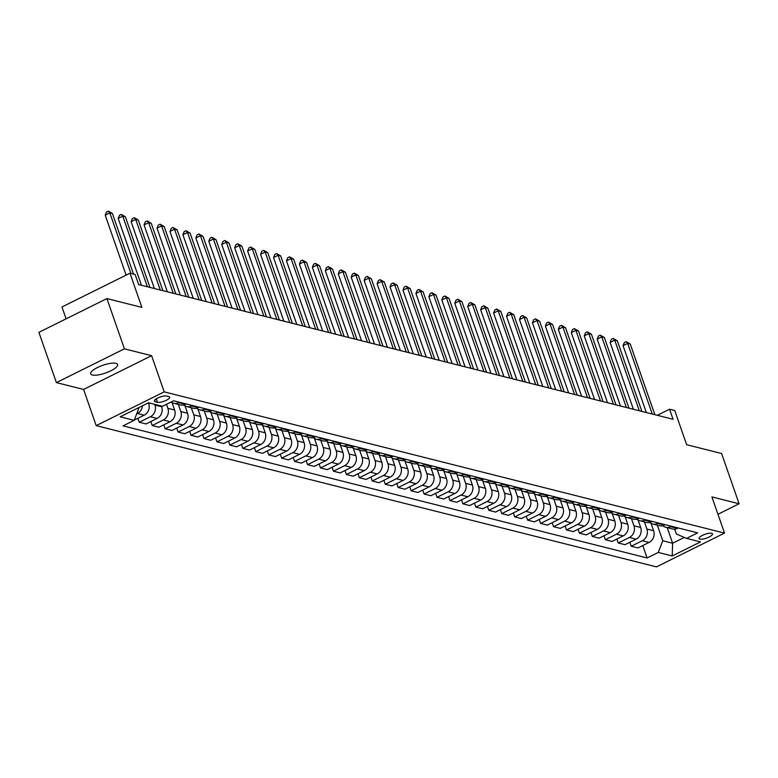 <?xml version="1.0" encoding="UTF-8"?>
<svg xmlns="http://www.w3.org/2000/svg" width="778" height="778" viewBox="0 0 778 778"><rect width="100%" height="100%" fill="white"/><g stroke="black" fill="none" stroke-linecap="round" stroke-linejoin="round"><path stroke-width="1.17" d="M115.903 363.336A14.228 4.104 160.8 0 0 100.061 366.341A14.228 4.104 160.8 0 0 90.695 373.848A14.228 4.104 160.8 0 0 92.368 375.015A14.228 4.104 160.8 0 0 108.21 372.001A14.228 4.104 160.8 0 0 117.566 364.493A14.228 4.104 160.8 0 0 115.903 363.336M711.637 533.29A7.119 2.052 160.8 0 0 703.711 534.797A7.119 2.052 160.8 0 0 699.033 538.551A7.119 2.052 160.8 0 0 699.869 539.135A7.119 2.052 160.8 0 0 707.785 537.627A7.119 2.052 160.8 0 0 712.473 533.873A7.119 2.052 160.8 0 0 711.637 533.29M96.19 425.634L656.496 566.87L724.513 533.105L164.207 391.869L96.19 425.634L83.586 389.447L151.603 355.682L124.422 348.826L56.405 382.601L83.586 389.447M56.405 382.601L38.9 332.342L106.917 298.577L141.868 307.388L129.975 273.214L61.958 306.979L66.091 318.844M717.958 514.268L739.1 503.765L721.595 453.516L686.643 444.705L674.74 410.531L669.566 409.218L657.313 415.306M124.422 348.826L106.917 298.577M129.975 273.214L135.148 274.517L138.649 284.563L673.067 419.274L669.566 409.218M155.172 401.701L157.457 402.275A6.895 1.984 160.8 0 0 165.131 400.816A6.895 1.984 160.8 0 0 169.662 397.179A6.895 1.984 160.8 0 0 168.855 396.615L166.57 396.041A6.895 1.984 160.8 0 0 158.897 397.5A6.895 1.984 160.8 0 0 154.365 401.137A6.895 1.984 160.8 0 0 155.172 401.701L154.647 400.193M137.336 408.304L138.717 408.654L134.166 420.344L123.05 425.867L647.101 557.962L642.784 545.553M134.166 420.344L120.182 416.823L148.501 402.771L162.476 406.291L173.601 400.767L697.662 532.872L686.536 538.386L700.521 541.916L672.211 555.969L658.227 552.438L647.101 557.962M151.603 355.682L164.207 391.869M739.1 503.765L711.909 496.918L724.513 533.105M686.536 538.386L676.383 534L674.691 529.147M667.193 527.649L672.62 543.229L684.309 537.423M138.416 407.769L138.717 408.654M148.481 402.771L148.724 403.471A8.889 7.799 104.1 0 1 144.173 415.17L134.273 420.081M154.696 404.327L154.939 405.046A8.889 7.799 104.1 0 1 150.387 416.736L139.262 422.25L137.881 418.292M161.425 406.028L161.668 406.738A8.889 7.799 104.1 0 1 157.117 418.428L146.001 423.952L139.262 422.25M166.492 404.297L167.883 408.304A8.889 7.799 104.1 0 1 163.331 419.994L152.216 425.517L150.835 421.55M172.035 402.586L174.622 410.006A8.889 7.799 104.1 0 1 170.061 421.695L158.945 427.219L152.216 425.517M178.347 404.424L180.836 411.572A8.889 7.799 104.1 0 1 176.275 423.261L165.16 428.785L163.779 424.817M184.979 405.853L187.566 413.264A8.889 7.799 104.1 0 1 183.015 424.953L171.889 430.477L165.16 428.785M191.291 407.691L193.78 414.83A8.889 7.799 104.1 0 1 189.229 426.519L178.104 432.043L176.723 428.075M197.933 409.111L200.51 416.531A8.889 7.799 104.1 0 1 195.959 428.221L184.833 433.745L178.104 432.043M204.235 410.949L206.724 418.097A8.889 7.799 104.1 0 1 202.173 429.787L191.048 435.31L189.667 431.343M210.877 412.379L213.454 419.789A8.889 7.799 104.1 0 1 208.903 431.479L197.777 437.003L191.048 435.31M217.188 414.217L219.668 421.355A8.889 7.799 104.1 0 1 215.117 433.054L203.992 438.568L202.611 434.601M223.821 415.637L226.408 423.057A8.889 7.799 104.1 0 1 221.847 434.746L210.731 440.27L203.992 438.568M230.132 417.475L232.622 424.623A8.889 7.799 104.1 0 1 228.061 436.312L216.945 441.836L215.564 437.868M236.765 418.904L239.352 426.315A8.889 7.799 104.1 0 1 234.8 438.014L223.675 443.528L216.945 441.836M243.076 420.742L245.566 427.881A8.889 7.799 104.1 0 1 241.015 439.58L229.889 445.094L228.508 441.136M249.709 422.172L252.296 429.582A8.889 7.799 104.1 0 1 247.744 441.272L236.619 446.796L229.889 445.094M256.02 424L258.51 431.148A8.889 7.799 104.1 0 1 253.959 442.838L242.833 448.361L241.452 444.394M262.663 425.43L265.24 432.84A8.889 7.799 104.1 0 1 260.688 444.539L249.563 450.054L242.833 448.361M268.964 427.268L271.454 434.416A8.889 7.799 104.1 0 1 266.903 446.105L255.777 451.619L254.396 447.661M275.606 428.697L278.184 436.108A8.889 7.799 104.1 0 1 273.632 447.797L262.517 453.321L255.777 451.619M281.918 430.535L284.398 437.674A8.889 7.799 104.1 0 1 279.847 449.363L268.731 454.887L267.35 450.919M288.55 431.955L291.137 439.376A8.889 7.799 104.1 0 1 286.576 451.065L275.461 456.579L268.731 454.887M294.862 433.793L297.352 440.941A8.889 7.799 104.1 0 1 292.791 452.631L281.675 458.154L280.294 454.187M301.494 435.223L304.081 442.633A8.889 7.799 104.1 0 1 299.53 454.323L288.405 459.847L281.675 458.154M307.806 437.061L310.296 444.199A8.889 7.799 104.1 0 1 305.744 455.889L294.619 461.412L293.238 457.445M314.448 438.481L317.025 445.901A8.889 7.799 104.1 0 1 312.474 457.59L301.349 463.114L294.619 461.412M320.75 440.319L323.24 447.467A8.889 7.799 104.1 0 1 318.688 459.156L307.563 464.68L306.182 460.712M327.392 441.748L329.969 449.159A8.889 7.799 104.1 0 1 325.418 460.848L314.293 466.372L307.563 464.68M333.694 443.586L336.184 450.725A8.889 7.799 104.1 0 1 331.632 462.414L320.507 467.938L319.126 463.97M340.336 445.006L342.913 452.426A8.889 7.799 104.1 0 1 338.362 464.116L327.246 469.64L320.507 467.938M346.648 446.844L349.127 453.992A8.889 7.799 104.1 0 1 344.576 465.682L333.461 471.205L332.08 467.238M353.28 448.274L355.867 455.684A8.889 7.799 104.1 0 1 351.316 467.384L340.19 472.898L333.461 471.205M359.592 450.112L362.081 457.25A8.889 7.799 104.1 0 1 357.52 468.949L346.404 474.463L345.024 470.505M366.224 451.532L368.811 458.952A8.889 7.799 104.1 0 1 364.26 470.641L353.134 476.165L346.404 474.463M372.536 453.37L375.025 460.518A8.889 7.799 104.1 0 1 370.474 472.207L359.348 477.731L357.968 473.763M379.178 454.799L381.755 462.21A8.889 7.799 104.1 0 1 377.204 473.909L366.078 479.423L359.348 477.731M385.48 456.637L387.969 463.776A8.889 7.799 104.1 0 1 383.418 475.475L372.292 480.989L370.911 477.031M392.122 458.067L394.699 465.477A8.889 7.799 104.1 0 1 390.148 477.167L379.032 482.691L372.292 480.989M398.433 459.905L400.913 467.043A8.889 7.799 104.1 0 1 396.362 478.733L385.246 484.256L383.855 480.289M405.066 461.325L407.653 468.735A8.889 7.799 104.1 0 1 403.092 480.434L391.976 485.949L385.246 484.256M411.377 463.163L413.867 470.311A8.889 7.799 104.1 0 1 409.306 482L398.19 487.524L396.809 483.556M418.01 464.592L420.597 472.003A8.889 7.799 104.1 0 1 416.045 483.692L404.92 489.216L398.19 487.524M424.321 466.43L426.811 473.569A8.889 7.799 104.1 0 1 422.26 485.258L411.134 490.782L409.753 486.814M430.963 467.85L433.541 475.27A8.889 7.799 104.1 0 1 428.989 486.96L417.864 492.484L411.134 490.782M437.265 469.688L439.755 476.836A8.889 7.799 104.1 0 1 435.203 488.526L424.078 494.049L422.697 490.082M443.907 471.118L446.484 478.528A8.889 7.799 104.1 0 1 441.933 490.218L430.808 495.742L424.078 494.049M450.209 472.956L452.699 480.094A8.889 7.799 104.1 0 1 448.147 491.784L437.022 497.307L435.641 493.34M456.851 474.376L459.428 481.796A8.889 7.799 104.1 0 1 454.877 493.485L443.761 499.009L437.022 497.307M463.163 476.214L465.643 483.362A8.889 7.799 104.1 0 1 461.091 495.051L449.976 500.575L448.595 496.607M469.795 477.643L472.382 485.054A8.889 7.799 104.1 0 1 467.821 496.743L456.705 502.267L449.976 500.575M476.107 479.481L478.596 486.62A8.889 7.799 104.1 0 1 474.035 498.319L462.92 503.833L461.539 499.865M482.739 480.901L485.326 488.321A8.889 7.799 104.1 0 1 480.775 500.011L469.649 505.535L462.92 503.833M489.051 482.739L491.54 489.887A8.889 7.799 104.1 0 1 486.989 501.577L475.864 507.1L474.483 503.133M495.693 484.169L498.27 491.579A8.889 7.799 104.1 0 1 493.719 503.278L482.593 508.793L475.864 507.1M501.995 486.007L504.484 493.145A8.889 7.799 104.1 0 1 499.933 504.844L488.808 510.358L487.427 506.4M508.637 487.436L511.214 494.847A8.889 7.799 104.1 0 1 506.663 506.536L495.537 512.06L488.808 510.358M514.948 489.274L517.428 496.413A8.889 7.799 104.1 0 1 512.877 508.102L501.752 513.626L500.371 509.658M521.581 490.694L524.168 498.105A8.889 7.799 104.1 0 1 519.607 509.804L508.491 515.318L501.752 513.626M527.892 492.532L530.382 499.68A8.889 7.799 104.1 0 1 525.821 511.37L514.705 516.884L513.324 512.926M534.525 493.962L537.112 501.372A8.889 7.799 104.1 0 1 532.56 513.062L521.435 518.586L514.705 516.884M540.836 495.8L543.326 502.938A8.889 7.799 104.1 0 1 538.775 514.628L527.649 520.151L526.268 516.184M547.469 497.22L550.056 504.64A8.889 7.799 104.1 0 1 545.504 516.329L534.379 521.853L527.649 520.151M553.78 499.058L556.27 506.206A8.889 7.799 104.1 0 1 551.719 517.895L540.593 523.419L539.212 519.451M560.423 500.487L563 507.898A8.889 7.799 104.1 0 1 558.448 519.587L547.323 525.111L540.593 523.419M566.724 502.325L569.214 509.464A8.889 7.799 104.1 0 1 564.663 521.153L553.537 526.677L552.156 522.709M573.367 503.745L575.944 511.165A8.889 7.799 104.1 0 1 571.392 522.855L560.277 528.379L553.537 526.677M579.678 505.583L582.158 512.731A8.889 7.799 104.1 0 1 577.607 524.421L566.491 529.944L565.11 525.977M586.311 507.013L588.897 514.423A8.889 7.799 104.1 0 1 584.336 526.113L573.221 531.637L566.491 529.944M592.622 508.851L595.112 515.989A8.889 7.799 104.1 0 1 590.551 527.678L579.435 533.202L578.054 529.235M599.255 510.271L601.841 517.691A8.889 7.799 104.1 0 1 597.29 529.38L586.165 534.904L579.435 533.202M605.566 512.109L608.056 519.257A8.889 7.799 104.1 0 1 603.504 530.946L592.379 536.47L590.998 532.502M612.208 513.538L614.785 520.949A8.889 7.799 104.1 0 1 610.234 532.648L599.109 538.162L592.379 536.47M618.51 515.376L621 522.515A8.889 7.799 104.1 0 1 616.448 534.214L605.323 539.728L603.942 535.77M625.152 516.796L627.729 524.216A8.889 7.799 104.1 0 1 623.178 535.906L612.053 541.43L605.323 539.728M631.454 518.634L633.944 525.782A8.889 7.799 104.1 0 1 629.392 537.472L618.267 542.995L616.886 539.028M638.096 520.064L640.673 527.474A8.889 7.799 104.1 0 1 636.122 539.173L625.006 544.688L618.267 542.995M644.408 521.902L646.888 529.04A8.889 7.799 104.1 0 1 642.336 540.739L631.221 546.253L629.84 542.295M651.04 523.331L653.627 530.742A8.889 7.799 104.1 0 1 649.076 542.431L637.95 547.955L631.221 546.253M657.352 525.169L662.778 540.749L672.62 543.229L672.211 555.969M142.471 405.756A8.889 7.799 104.1 0 1 137.443 413.468L136.704 413.838M179.533 402.265L178.697 402.683A8.889 7.799 104.1 0 1 173.727 403.257A8.889 7.799 104.1 0 1 171.141 401.993M186.263 403.967L185.427 404.375A8.889 7.799 104.1 0 1 180.457 404.959L173.727 403.257M192.477 405.533L191.641 405.941A8.889 7.799 104.1 0 1 186.671 406.524A8.889 7.799 104.1 0 1 183.754 404.978M199.207 407.225L198.38 407.643A8.889 7.799 104.1 0 1 193.401 408.217L186.671 406.524M205.421 408.79L204.595 409.209A8.889 7.799 104.1 0 1 199.615 409.792A8.889 7.799 104.1 0 1 196.698 408.246M212.151 410.492L211.324 410.901A8.889 7.799 104.1 0 1 206.345 411.484L199.615 409.792M218.365 412.058L217.539 412.466A8.889 7.799 104.1 0 1 212.559 413.05A8.889 7.799 104.1 0 1 209.652 411.504M225.105 413.75L224.268 414.168A8.889 7.799 104.1 0 1 219.299 414.752L212.559 413.05M231.319 415.316L230.483 415.734A8.889 7.799 104.1 0 1 225.513 416.318A8.889 7.799 104.1 0 1 222.596 414.771M238.049 417.018L237.212 417.426A8.889 7.799 104.1 0 1 232.243 418.01L225.513 416.318M244.263 418.583L243.426 418.992A8.889 7.799 104.1 0 1 238.457 419.575A8.889 7.799 104.1 0 1 235.54 418.029M250.993 420.276L250.156 420.694A8.889 7.799 104.1 0 1 245.187 421.277L238.457 419.575M257.207 421.841L256.37 422.26A8.889 7.799 104.1 0 1 251.401 422.843A8.889 7.799 104.1 0 1 248.483 421.297M263.936 423.543L263.11 423.952A8.889 7.799 104.1 0 1 258.131 424.535L251.401 422.843M270.151 425.109L269.324 425.517A8.889 7.799 104.1 0 1 264.345 426.101A8.889 7.799 104.1 0 1 261.427 424.555M276.88 426.801L276.054 427.219A8.889 7.799 104.1 0 1 271.075 427.803L264.345 426.101M283.095 428.377L282.268 428.785A8.889 7.799 104.1 0 1 277.289 429.368A8.889 7.799 104.1 0 1 274.381 427.822M289.834 430.069L288.998 430.477A8.889 7.799 104.1 0 1 284.028 431.061L277.289 429.368M296.048 431.634L295.212 432.053A8.889 7.799 104.1 0 1 290.243 432.626A8.889 7.799 104.1 0 1 287.325 431.09M302.778 433.336L301.942 433.745A8.889 7.799 104.1 0 1 296.972 434.328L290.243 432.626M308.992 434.902L308.156 435.31A8.889 7.799 104.1 0 1 303.187 435.894A8.889 7.799 104.1 0 1 300.269 434.348M315.722 436.594L314.896 437.012A8.889 7.799 104.1 0 1 309.916 437.586L303.187 435.894M321.936 438.16L321.1 438.578A8.889 7.799 104.1 0 1 316.131 439.152A8.889 7.799 104.1 0 1 313.213 437.615M328.666 439.862L327.839 440.27A8.889 7.799 104.1 0 1 322.86 440.854L316.131 439.152M334.88 441.427L334.054 441.836A8.889 7.799 104.1 0 1 329.075 442.419A8.889 7.799 104.1 0 1 326.167 440.873M341.61 443.12L340.783 443.538A8.889 7.799 104.1 0 1 335.814 444.121L329.075 442.419M347.824 444.685L346.998 445.104A8.889 7.799 104.1 0 1 342.019 445.687A8.889 7.799 104.1 0 1 339.111 444.141M354.564 446.387L353.727 446.796A8.889 7.799 104.1 0 1 348.758 447.379L342.019 445.687M360.778 447.953L359.942 448.361A8.889 7.799 104.1 0 1 354.972 448.945A8.889 7.799 104.1 0 1 352.055 447.399M367.508 449.645L366.671 450.063A8.889 7.799 104.1 0 1 361.702 450.647L354.972 448.945M373.722 451.211L372.886 451.629A8.889 7.799 104.1 0 1 367.916 452.213A8.889 7.799 104.1 0 1 364.999 450.666M380.452 452.913L379.625 453.321A8.889 7.799 104.1 0 1 374.646 453.905L367.916 452.213M386.666 454.478L385.839 454.887A8.889 7.799 104.1 0 1 380.86 455.47A8.889 7.799 104.1 0 1 377.943 453.924M393.396 456.171L392.569 456.589A8.889 7.799 104.1 0 1 387.59 457.172L380.86 455.47M399.61 457.746L398.783 458.154A8.889 7.799 104.1 0 1 393.804 458.738A8.889 7.799 104.1 0 1 390.896 457.192M406.349 459.438L405.513 459.847A8.889 7.799 104.1 0 1 400.544 460.43L393.804 458.738M412.564 461.004L411.727 461.422A8.889 7.799 104.1 0 1 406.758 461.996A8.889 7.799 104.1 0 1 403.84 460.459M419.293 462.706L418.457 463.114A8.889 7.799 104.1 0 1 413.488 463.698L406.758 461.996M425.508 464.272L424.671 464.68A8.889 7.799 104.1 0 1 419.702 465.263A8.889 7.799 104.1 0 1 416.784 463.717M432.237 465.964L431.401 466.382A8.889 7.799 104.1 0 1 426.432 466.956L419.702 465.263M438.452 467.529L437.615 467.948A8.889 7.799 104.1 0 1 432.646 468.521A8.889 7.799 104.1 0 1 429.728 466.985M445.181 469.231L444.355 469.64A8.889 7.799 104.1 0 1 439.376 470.223L432.646 468.521M451.396 470.797L450.569 471.205A8.889 7.799 104.1 0 1 445.59 471.789A8.889 7.799 104.1 0 1 442.672 470.243M458.125 472.489L457.299 472.907A8.889 7.799 104.1 0 1 452.319 473.481L445.59 471.789M464.34 474.055L463.513 474.473A8.889 7.799 104.1 0 1 458.534 475.057A8.889 7.799 104.1 0 1 455.626 473.51M471.079 475.757L470.243 476.165A8.889 7.799 104.1 0 1 465.273 476.749L458.534 475.057M477.293 477.322L476.457 477.731A8.889 7.799 104.1 0 1 471.487 478.314A8.889 7.799 104.1 0 1 468.57 476.768M484.023 479.015L483.187 479.433A8.889 7.799 104.1 0 1 478.217 480.016L471.487 478.314M490.237 480.58L489.401 480.999A8.889 7.799 104.1 0 1 484.431 481.582A8.889 7.799 104.1 0 1 481.514 480.036M496.967 482.282L496.14 482.691A8.889 7.799 104.1 0 1 491.161 483.274L484.431 481.582M503.181 483.848L502.355 484.256A8.889 7.799 104.1 0 1 497.375 484.84A8.889 7.799 104.1 0 1 494.458 483.294M509.911 485.54L509.084 485.958A8.889 7.799 104.1 0 1 504.105 486.542L497.375 484.84M516.125 487.106L515.299 487.524A8.889 7.799 104.1 0 1 510.319 488.107A8.889 7.799 104.1 0 1 507.412 486.561M522.865 488.808L522.028 489.216A8.889 7.799 104.1 0 1 517.059 489.8L510.319 488.107M529.079 490.373L528.243 490.782A8.889 7.799 104.1 0 1 523.273 491.365A8.889 7.799 104.1 0 1 520.356 489.819M535.809 492.066L534.972 492.484A8.889 7.799 104.1 0 1 530.003 493.067L523.273 491.365M542.023 493.641L541.187 494.049A8.889 7.799 104.1 0 1 536.217 494.633A8.889 7.799 104.1 0 1 533.3 493.087M548.753 495.333L547.916 495.751A8.889 7.799 104.1 0 1 542.947 496.325L536.217 494.633M554.967 496.899L554.13 497.317A8.889 7.799 104.1 0 1 549.161 497.891A8.889 7.799 104.1 0 1 546.244 496.354M561.697 498.601L560.87 499.009A8.889 7.799 104.1 0 1 555.891 499.593L549.161 497.891M567.911 500.166L567.084 500.575A8.889 7.799 104.1 0 1 562.105 501.158A8.889 7.799 104.1 0 1 559.188 499.612M574.641 501.859L573.814 502.277A8.889 7.799 104.1 0 1 568.835 502.851L562.105 501.158M580.855 503.424L580.028 503.843A8.889 7.799 104.1 0 1 575.049 504.416A8.889 7.799 104.1 0 1 572.141 502.88M587.594 505.126L586.758 505.535A8.889 7.799 104.1 0 1 581.788 506.118L575.049 504.416M593.809 506.692L592.972 507.1A8.889 7.799 104.1 0 1 588.003 507.684A8.889 7.799 104.1 0 1 585.085 506.138M600.538 508.384L599.702 508.802A8.889 7.799 104.1 0 1 594.732 509.386L588.003 507.684M606.752 509.95L605.916 510.368A8.889 7.799 104.1 0 1 600.947 510.952A8.889 7.799 104.1 0 1 598.029 509.405M613.482 511.652L612.656 512.06A8.889 7.799 104.1 0 1 607.676 512.644L600.947 510.952M619.696 513.217L618.86 513.626A8.889 7.799 104.1 0 1 613.891 514.209A8.889 7.799 104.1 0 1 610.973 512.663M626.426 514.91L625.6 515.328A8.889 7.799 104.1 0 1 620.62 515.911L613.891 514.209M632.64 516.475L631.814 516.893A8.889 7.799 104.1 0 1 626.835 517.477A8.889 7.799 104.1 0 1 623.927 515.931M639.37 518.177L638.543 518.586A8.889 7.799 104.1 0 1 633.574 519.169L626.835 517.477M645.584 519.743L644.758 520.151A8.889 7.799 104.1 0 1 639.788 520.735A8.889 7.799 104.1 0 1 636.871 519.189M652.324 521.435L651.487 521.853A8.889 7.799 104.1 0 1 646.518 522.437L639.788 520.735M658.538 523.01L657.702 523.419A8.889 7.799 104.1 0 1 652.732 524.002A8.889 7.799 104.1 0 1 649.815 522.456M665.268 524.703L664.431 525.111A8.889 7.799 104.1 0 1 659.462 525.695L652.732 524.002M671.482 526.268L670.646 526.687A8.889 7.799 104.1 0 1 665.676 527.26A8.889 7.799 104.1 0 1 662.759 525.724M658.227 552.438L662.778 540.749M678.212 527.97L677.385 528.379A8.889 7.799 104.1 0 1 672.406 528.962L665.676 527.26M130.918 273.448L109.815 212.871L112.411 213.522L133.505 274.099M126.104 275.13L105.225 215.146L109.815 212.871L108.307 211.13L112.411 213.522M105.225 215.146L106.469 212.044L108.307 211.13M147.363 286.761L122.759 216.128L125.355 216.78L149.95 287.413M141.45 285.273L118.168 218.414L122.759 216.128L121.251 214.397L125.355 216.78M118.168 218.414L119.413 215.312L121.251 214.397M160.307 290.029L135.712 219.396L138.299 220.048L162.894 290.68M154.394 288.531L131.112 221.672L135.712 219.396L134.195 217.655L138.299 220.048M131.112 221.672L132.357 218.569L134.195 217.655M173.251 293.287L148.656 222.654L151.243 223.305L175.838 293.938M167.348 291.799L144.056 224.939L148.656 222.654L147.139 220.923L151.243 223.305M144.056 224.939L145.301 221.837L147.139 220.923M186.195 296.554L161.6 225.921L164.187 226.573L188.791 297.206M180.292 295.066L157.01 228.197L161.6 225.921L160.093 224.19L164.187 226.573M157.01 228.197L158.255 225.095L160.093 224.19M199.149 299.812L174.544 229.179L177.141 229.831L201.735 300.464M193.236 298.324L169.954 231.465L174.544 229.179L173.037 227.448L177.141 229.831M169.954 231.465L171.199 228.362L173.037 227.448M212.093 303.08L187.498 232.447L190.085 233.099L214.679 303.731M206.18 301.592L182.898 234.723L187.498 232.447L185.981 230.716L190.085 233.099M182.898 234.723L184.143 231.62L185.981 230.716M225.037 306.338L200.442 235.705L203.029 236.366L227.623 306.999M219.124 304.85L195.842 237.99L200.442 235.705L198.925 233.974L203.029 236.366M195.842 237.99L197.087 234.888L198.925 233.974M237.98 309.605L213.386 238.972L215.973 239.624L240.577 310.257M232.077 308.117L208.786 241.258L213.386 238.972L211.879 237.241L215.973 239.624M208.786 241.258L210.041 238.156L211.879 237.241M250.924 312.863L226.33 242.23L228.917 242.892L253.521 313.524M245.021 311.375L221.74 244.516L226.33 242.23L224.823 240.499L228.917 242.892M221.74 244.516L222.985 241.413L224.823 240.499M263.878 316.131L239.274 245.498L241.87 246.149L266.465 316.782M257.965 314.643L234.684 247.783L239.274 245.498L237.767 243.767L241.87 246.149M234.684 247.783L235.929 244.681L237.767 243.767M276.822 319.398L252.228 248.766L254.814 249.417L279.409 320.05M270.909 317.901L247.628 251.041L252.228 248.766L250.711 247.025L254.814 249.417M247.628 251.041L248.872 247.939L250.711 247.025M289.766 322.656L265.172 252.023L267.758 252.675L292.353 323.308M283.863 321.168L260.572 254.309L265.172 252.023L263.654 250.292L267.758 252.675M260.572 254.309L261.816 251.206L263.654 250.292M302.71 325.924L278.116 255.291L280.702 255.943L305.307 326.575M296.807 324.436L273.525 257.567L278.116 255.291L276.608 253.55L280.702 255.943M273.525 257.567L274.77 254.464L276.608 253.55M315.664 329.182L291.06 258.549L293.656 259.2L318.251 329.833M309.751 327.694L286.469 260.834L291.06 258.549L289.552 256.818L293.656 259.2M286.469 260.834L287.714 257.732L289.552 256.818M328.608 332.449L304.013 261.816L306.6 262.468L331.195 333.101M322.695 330.961L299.413 264.092L304.013 261.816L302.496 260.085L306.6 262.468M299.413 264.092L300.658 260.99L302.496 260.085M341.552 335.707L316.957 265.074L319.544 265.726L344.139 336.359M335.639 334.219L312.357 267.36L316.957 265.074L315.44 263.343L319.544 265.726M312.357 267.36L313.602 264.257L315.44 263.343M354.496 338.975L329.901 268.342L332.488 268.994L357.083 339.626M348.593 337.487L325.301 270.627L329.901 268.342L328.394 266.611L332.488 268.994M325.301 270.627L326.546 267.525L328.394 266.611M367.44 342.232L342.845 271.6L345.432 272.261L370.036 342.894M361.537 340.745L338.255 273.885L342.845 271.6L341.338 269.869L345.432 272.261M338.255 273.885L339.5 270.783L341.338 269.869M380.393 345.5L355.789 274.867L358.386 275.519L382.98 346.152M374.481 344.012L351.199 277.153L355.789 274.867L354.282 273.136L358.386 275.519M351.199 277.153L352.444 274.05L354.282 273.136M393.337 348.768L368.743 278.135L371.33 278.787L395.924 349.419M387.425 347.27L364.143 280.411L368.743 278.135L367.226 276.394L371.33 278.787M364.143 280.411L365.388 277.308L367.226 276.394M406.281 352.026L381.687 281.393L384.274 282.044L408.868 352.677M400.369 350.538L377.087 283.678L381.687 281.393L380.17 279.662L384.274 282.044M377.087 283.678L378.332 280.576L380.17 279.662M419.225 355.293L394.631 284.66L397.218 285.312L421.822 355.945M413.322 353.796L390.031 286.936L394.631 284.66L393.123 282.92L397.218 285.312M390.031 286.936L391.285 283.834L393.123 282.92M432.179 358.551L407.575 287.918L410.171 288.57L434.766 359.203M426.266 357.063L402.985 290.204L407.575 287.918L406.067 286.187L410.171 288.57M402.985 290.204L404.229 287.101L406.067 286.187M445.123 361.819L420.528 291.186L423.115 291.838L447.71 362.47M439.21 360.331L415.929 293.462L420.528 291.186L419.011 289.455L423.115 291.838M415.929 293.462L417.173 290.359L419.011 289.455M458.067 365.077L433.472 294.444L436.059 295.095L460.654 365.728M452.154 363.589L428.873 296.729L433.472 294.444L431.955 292.713L436.059 295.095M428.873 296.729L430.117 293.627L431.955 292.713M471.011 368.344L446.416 297.711L449.003 298.363L473.598 368.996M465.108 366.856L441.816 299.987L446.416 297.711L444.899 295.98L449.003 298.363M441.816 299.987L443.061 296.885L444.899 295.98M483.955 371.602L459.36 300.969L461.947 301.631L486.551 372.263M478.052 370.114L454.77 303.255L459.36 300.969L457.853 299.238L461.947 301.631M454.77 303.255L456.015 300.152L457.853 299.238M496.909 374.87L472.304 304.237L474.901 304.888L499.495 375.521M490.996 373.382L467.714 306.522L472.304 304.237L470.797 302.506L474.901 304.888M467.714 306.522L468.959 303.42L470.797 302.506M509.853 378.137L485.258 307.505L487.845 308.156L512.439 378.789M503.94 376.64L480.658 309.78L485.258 307.505L483.741 305.764L487.845 308.156M480.658 309.78L481.903 306.678L483.741 305.764M522.797 381.395L498.202 310.762L500.789 311.414L525.383 382.047M516.884 379.907L493.602 313.048L498.202 310.762L496.685 309.031L500.789 311.414M493.602 313.048L494.847 309.945L496.685 309.031M535.741 384.663L511.146 314.03L513.733 314.682L538.337 385.314M529.837 383.165L506.546 316.306L511.146 314.03L509.639 312.289L513.733 314.682M506.546 316.306L507.801 313.203L509.639 312.289M548.685 387.921L524.09 317.288L526.677 317.939L551.281 388.572M542.781 386.433L519.5 319.573L524.09 317.288L522.583 315.557L526.677 317.939M519.5 319.573L520.745 316.471L522.583 315.557M561.638 391.188L537.034 320.555L539.631 321.207L564.225 391.84M555.725 389.7L532.444 322.831L537.034 320.555L535.527 318.815L539.631 321.207M532.444 322.831L533.689 319.729L535.527 318.815M574.582 394.446L549.988 323.813L552.575 324.465L577.169 395.098M568.669 392.958L545.388 326.099L549.988 323.813L548.471 322.082L552.575 324.465M545.388 326.099L546.633 322.996L548.471 322.082M587.526 397.714L562.932 327.081L565.518 327.733L590.113 398.365M581.623 396.226L558.332 329.357L562.932 327.081L561.415 325.35L565.518 327.733M558.332 329.357L559.577 326.254L561.415 325.35M600.47 400.971L575.876 330.339L578.462 330.99L603.067 401.623M594.567 399.484L571.285 332.624L575.876 330.339L574.368 328.608L578.462 330.99M571.285 332.624L572.53 329.522L574.368 328.608M613.424 404.239L588.82 333.606L591.416 334.258L616.011 404.891M607.511 402.751L584.229 335.892L588.82 333.606L587.312 331.875L591.416 334.258M584.229 335.892L585.474 332.789L587.312 331.875M626.368 407.497L601.773 336.864L604.36 337.526L628.955 408.158M620.455 406.009L597.173 339.15L601.773 336.864L600.256 335.133L604.36 337.526M597.173 339.15L598.418 336.047L600.256 335.133M639.312 410.765L614.717 340.132L617.304 340.783L641.899 411.416M633.399 409.277L610.117 342.417L614.717 340.132L613.2 338.401L617.304 340.783M610.117 342.417L611.362 339.315L613.2 338.401M652.256 414.032L627.661 343.399L630.248 344.051L654.843 414.684M646.353 412.534L623.061 345.675L627.661 343.399L626.154 341.659L630.248 344.051M623.061 345.675L624.306 342.573L626.154 341.659M148.724 403.471L147.626 403.199M161.668 406.738L154.939 405.046M174.622 410.006L167.883 408.304M187.566 413.264L180.836 411.572M200.51 416.531L193.78 414.83M213.454 419.789L206.724 418.097M226.408 423.057L219.668 421.355M239.352 426.315L232.622 424.623M252.296 429.582L245.566 427.881M265.24 432.84L258.51 431.148M278.184 436.108L271.454 434.416M291.137 439.376L284.398 437.674M304.081 442.633L297.352 440.941M317.025 445.901L310.296 444.199M329.969 449.159L323.24 447.467M342.913 452.426L336.184 450.725M355.867 455.684L349.127 453.992M368.811 458.952L362.081 457.25M381.755 462.21L375.025 460.518M394.699 465.477L387.969 463.776M407.653 468.735L400.913 467.043M420.597 472.003L413.867 470.311M433.541 475.27L426.811 473.569M446.484 478.528L439.755 476.836M459.428 481.796L452.699 480.094M472.382 485.054L465.643 483.362M485.326 488.321L478.596 486.62M498.27 491.579L491.54 489.887M511.214 494.847L504.484 493.145M524.168 498.105L517.428 496.413M537.112 501.372L530.382 499.68M550.056 504.64L543.326 502.938M563 507.898L556.27 506.206M575.944 511.165L569.214 509.464M588.897 514.423L582.158 512.731M601.841 517.691L595.112 515.989M614.785 520.949L608.056 519.257M627.729 524.216L621 522.515M640.673 527.474L633.944 525.782M653.627 530.742L646.888 529.04M144.173 415.17L137.443 413.468M185.427 404.375L178.697 402.683M157.117 418.428L150.387 416.736M198.38 407.643L191.641 405.941M170.061 421.695L163.331 419.994M211.324 410.901L204.595 409.209M183.015 424.953L176.275 423.261M224.268 414.168L217.539 412.466M195.959 428.221L189.229 426.519M237.212 417.426L230.483 415.734M208.903 431.479L202.173 429.787M250.156 420.694L243.426 418.992M221.847 434.746L215.117 433.054M263.11 423.952L256.37 422.26M234.8 438.014L228.061 436.312M276.054 427.219L269.324 425.517M247.744 441.272L241.015 439.58M288.998 430.477L282.268 428.785M260.688 444.539L253.959 442.838M301.942 433.745L295.212 432.053M273.632 447.797L266.903 446.105M314.896 437.012L308.156 435.31M286.576 451.065L279.847 449.363M327.839 440.27L321.1 438.578M299.53 454.323L292.791 452.631M340.783 443.538L334.054 441.836M312.474 457.59L305.744 455.889M353.727 446.796L346.998 445.104M325.418 460.848L318.688 459.156M366.671 450.063L359.942 448.361M338.362 464.116L331.632 462.414M379.625 453.321L372.886 451.629M351.316 467.384L344.576 465.682M392.569 456.589L385.839 454.887M364.26 470.641L357.52 468.949M405.513 459.847L398.783 458.154M377.204 473.909L370.474 472.207M418.457 463.114L411.727 461.422M390.148 477.167L383.418 475.475M431.401 466.382L424.671 464.68M403.092 480.434L396.362 478.733M444.355 469.64L437.615 467.948M416.045 483.692L409.306 482M457.299 472.907L450.569 471.205M428.989 486.96L422.26 485.258M470.243 476.165L463.513 474.473M441.933 490.218L435.203 488.526M483.187 479.433L476.457 477.731M454.877 493.485L448.147 491.784M496.14 482.691L489.401 480.999M467.821 496.743L461.091 495.051M509.084 485.958L502.355 484.256M480.775 500.011L474.035 498.319M522.028 489.216L515.299 487.524M493.719 503.278L486.989 501.577M534.972 492.484L528.243 490.782M506.663 506.536L499.933 504.844M547.916 495.751L541.187 494.049M519.607 509.804L512.877 508.102M560.87 499.009L554.13 497.317M532.56 513.062L525.821 511.37M573.814 502.277L567.084 500.575M545.504 516.329L538.775 514.628M586.758 505.535L580.028 503.843M558.448 519.587L551.719 517.895M599.702 508.802L592.972 507.1M571.392 522.855L564.663 521.153M612.656 512.06L605.916 510.368M584.336 526.113L577.607 524.421M625.6 515.328L618.86 513.626M597.29 529.38L590.551 527.678M638.543 518.586L631.814 516.893M610.234 532.648L603.504 530.946M651.487 521.853L644.758 520.151M623.178 535.906L616.448 534.214M664.431 525.111L657.702 523.419M636.122 539.173L629.392 537.472M677.385 528.379L670.646 526.687M649.076 542.431L642.336 540.739M156.261 398.842L157.457 402.275"/></g></svg>
